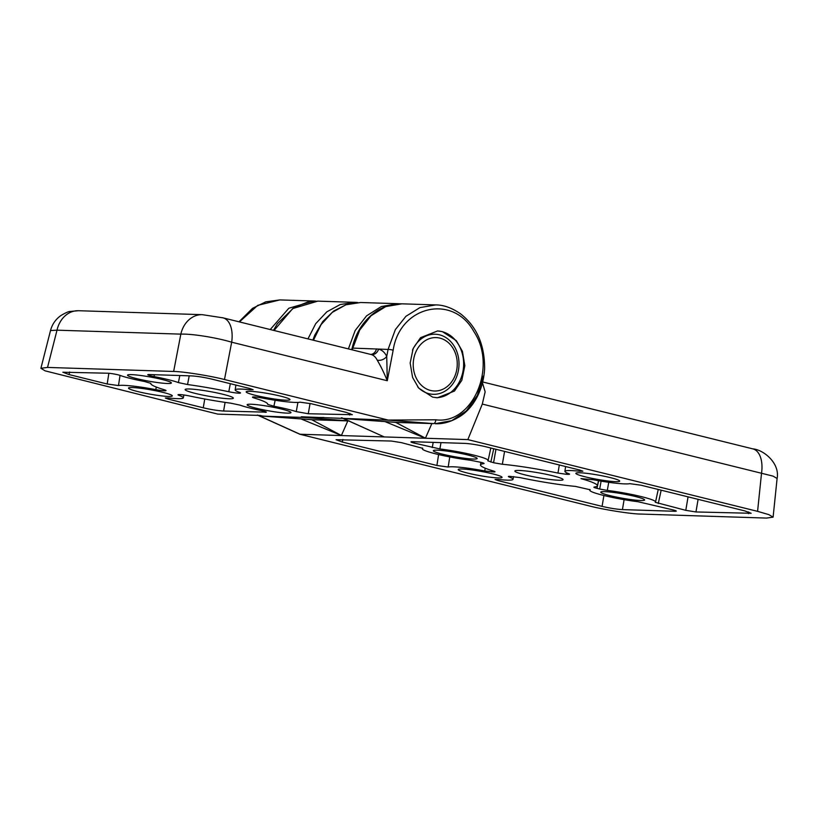 <?xml version="1.0" encoding="UTF-8"?>
<svg xmlns="http://www.w3.org/2000/svg" width="818" height="818" viewBox="0 0 818 818"><rect width="100%" height="100%" fill="white"/><g stroke="black" fill="none" stroke-linecap="round" stroke-linejoin="round"><path stroke-width="1.23" d="M189.52 388.99A24.489 2.413 -169.9 0 0 185.134 389.583A24.489 2.413 -169.9 0 0 201.78 394.879A24.489 2.413 -169.9 0 0 228.979 398.765A24.489 2.413 -169.9 0 0 233.365 398.172A24.489 2.413 -169.9 0 0 216.719 392.865A24.489 2.413 -169.9 0 0 189.52 388.99M162.056 379.47A22.27 2.188 -169.9 0 0 139.53 375.339A22.27 2.188 -169.9 0 0 127.536 375.155A22.27 2.188 -169.9 0 0 136.851 378.662A22.27 2.188 -169.9 0 0 159.408 382.804A22.27 2.188 -169.9 0 0 171.371 382.967A22.27 2.188 -169.9 0 0 162.056 379.47M163.027 392.395A22.27 2.188 -169.9 0 0 140.502 388.264A22.27 2.188 -169.9 0 0 128.508 388.08A22.27 2.188 -169.9 0 0 137.823 391.587A22.27 2.188 -169.9 0 0 160.379 395.728A22.27 2.188 -169.9 0 0 172.342 395.892A22.27 2.188 -169.9 0 0 163.027 392.395M280.676 396.157A22.27 2.188 -169.9 0 0 258.151 392.026A22.27 2.188 -169.9 0 0 246.157 391.842A22.27 2.188 -169.9 0 0 255.472 395.35A22.27 2.188 -169.9 0 0 278.028 399.491A22.27 2.188 -169.9 0 0 289.991 399.654A22.27 2.188 -169.9 0 0 280.676 396.157M281.648 409.082A22.27 2.188 -169.9 0 0 259.122 404.951A22.27 2.188 -169.9 0 0 247.128 404.777A22.27 2.188 -169.9 0 0 256.443 408.274A22.27 2.188 -169.9 0 0 278.999 412.415A22.27 2.188 -169.9 0 0 290.963 412.579A22.27 2.188 -169.9 0 0 281.648 409.082M154.408 374.716L154.06 376.577A33.395 3.282 10.1 0 1 168.365 379.675A33.395 3.282 10.1 0 1 178.406 382.589L179.796 375.523M275.155 400.258L273.897 406.239A33.395 3.282 10.1 0 1 287.956 409.286A33.395 3.282 10.1 0 1 296.249 411.607L308.263 413.734L352.333 414.695L346.126 412.364L311.31 403.744L300.012 402.18A33.395 3.282 10.1 0 1 262.69 398.1A8.906 0.879 -169.9 0 0 252.486 397.159A8.906 0.879 -169.9 0 0 254.47 398.09A59.377 5.838 10.1 0 1 267.701 404.307A59.377 5.838 10.1 0 1 267.68 404.378L267.701 404.307M432.661 397.129L418.704 388.11L412.579 377.425L410.166 363.028L413.182 348.427L420.575 337.66L437.589 330.953L442.334 331.617L456.301 340.625L462.415 351.321L464.839 365.707L461.822 380.319L454.43 391.086L437.405 397.783L432.661 397.129M436.239 397.712A33.395 27.526 91.8 0 0 463.029 370.994A33.395 27.526 91.8 0 0 441.945 331.607A33.395 27.526 91.8 0 0 437.395 330.953M412.497 350.165A30.061 24.775 -88.2 0 1 435.186 334.225A30.061 24.775 -88.2 0 1 439.481 334.818A30.061 24.775 -88.2 0 1 458.448 370.268A30.061 24.775 -88.2 0 1 433.264 394.307A30.061 24.775 -88.2 0 1 428.98 393.714A30.061 24.775 -88.2 0 1 417.875 387.088M154.06 376.577A7.423 0.726 10.1 0 1 150.89 375.891A7.423 0.726 10.1 0 1 147.782 374.716A7.423 0.726 10.1 0 1 149.111 374.542L191.555 375.902C197.383 376.249 204.163 377.323 211.903 379.133L250.052 388.57L253.151 389.736L249.889 389.767L250.032 388.57M260.175 415.452L217.741 414.102L45.102 370.851L40.9 368.294L47.526 367.425L173.641 371.464C182.7 371.464 210.625 375.891 224.48 379.521L388.581 420.166L301.351 416.771L304.122 417.466L263.028 416.157L260.175 415.452M50.511 330.533L57.015 330.175A25.982 21.411 -88.2 0 1 78.508 310.717L70.103 311.464C68.62 311.433 65.552 312.793 60.91 315.533C55.634 319.296 52.168 324.296 50.511 330.533L40.9 368.294M47.526 367.425L57.015 330.175L180.839 334.133A25.982 21.411 -88.2 0 1 202.332 314.674L202.332 314.674A25.982 21.411 -88.2 0 1 202.343 314.674L78.508 310.717M173.641 371.464L180.839 334.133C191.79 333.672 216.136 337.537 231.678 342.2A25.982 14.489 -76.1 0 0 222.997 317.844L222.997 317.844A25.982 14.489 -76.1 0 0 221.289 317.609M352.21 349.838A7.423 6.115 91.8 0 0 352.803 348.11L388.08 349.429L386.74 356.392L387.282 380.738C383.949 372.64 380.585 365.758 377.19 360.114C375.595 356.945 373.499 355.063 370.902 354.47L370.973 354.491A7.423 6.186 103.4 0 0 378.57 349.122C382.026 349.981 384.757 352.405 386.74 356.392A7.423 5.358 -26.1 0 1 377.19 360.114M189.214 375.83L187.547 384.542A59.377 5.838 10.1 0 1 228.795 391.73A8.906 0.879 -169.9 0 0 240.492 392.967A8.906 0.879 -169.9 0 0 239.377 392.323A33.395 3.282 10.1 0 1 235.185 389.91A33.395 3.282 10.1 0 1 249.889 389.767M187.547 384.542L178.406 382.589M118.477 385.564A33.395 3.282 10.1 0 1 155.809 389.654A8.906 0.879 -169.9 0 0 166.013 390.585A8.906 0.879 -169.9 0 0 164.029 389.665A59.377 5.838 10.1 0 1 150.788 383.478A59.377 5.838 10.1 0 1 150.819 383.366L144.602 381.515A33.395 3.282 10.1 0 1 120.379 375.503A7.423 0.726 10.1 0 0 107.945 373.223L62.843 372.221L69.049 374.562L107.189 384L118.477 385.564L120.041 375.38M273.897 406.239L267.68 404.378M265.134 411.526L265.032 412.354C267.547 412.262 266.157 411.638 260.87 410.472A33.395 3.282 10.1 0 1 240.093 405.155L230.952 403.213A59.377 5.838 10.1 0 1 189.704 396.014A8.906 0.879 -169.9 0 0 178.007 394.777A8.906 0.879 -169.9 0 0 179.122 395.421A33.395 3.282 10.1 0 1 183.304 397.865A33.395 3.282 10.1 0 1 168.61 397.977L165.348 398.008L168.447 399.174L203.263 407.793C211.013 409.603 217.792 410.677 223.621 411.025L266.361 412.17M348.713 420.902L312.343 419.736L262.558 416.045M388.581 420.166L433.428 423.612L396.382 422.425L346.597 418.734M388.172 420.063L435.789 419.787C472.456 424.9 497.712 367.067 473.878 331.607C453.029 293.417 399.705 305.82 393.161 350.237L387.282 380.738L231.678 342.2L224.48 379.521M393.161 350.237A3.712 0.634 -169.1 0 0 388.08 349.429L395.339 329.623L405.922 316.31L419.931 307.599L435.738 304.909C443.673 304.909 451.965 307.905 460.626 313.897C476.577 326.402 484.583 344.501 484.624 368.223C483.489 391.873 471.833 409.061 460.002 416.413C451.301 421.791 442.998 424.215 435.115 423.704L451.751 420.656L466.413 410.83L477.354 395.38L483.233 376.147M435.789 419.787A3.712 2.127 94.3 0 1 433.428 423.612L396.382 422.425A3.712 2.096 94.3 0 1 396.331 422.425L347.067 418.847M323.959 417.497L303.734 417.364M107.189 384L108.855 373.274M296.249 411.607L297.926 402.415M304.122 417.466L349.317 420.922M413.714 358.969A26.718 22.025 -88.2 0 1 439.9 338.12A26.718 22.025 -88.2 0 1 456.761 369.634A26.718 22.025 -88.2 0 1 430.575 390.472A26.718 22.025 -88.2 0 1 413.714 358.969M519.236 470.452A24.489 2.413 -169.9 0 0 514.849 471.045A24.489 2.413 -169.9 0 0 531.495 476.352A24.489 2.413 -169.9 0 0 558.694 480.227A24.489 2.413 -169.9 0 0 563.081 479.634A24.489 2.413 -169.9 0 0 546.434 474.338A24.489 2.413 -169.9 0 0 519.236 470.452M635.279 496.475A22.27 2.188 -169.9 0 0 612.754 492.344A22.27 2.188 -169.9 0 0 600.76 492.16A22.27 2.188 -169.9 0 0 610.075 495.667A22.27 2.188 -169.9 0 0 632.631 499.808A22.27 2.188 -169.9 0 0 644.604 499.972A22.27 2.188 -169.9 0 0 635.279 496.475M610.392 477.63A22.27 2.188 -169.9 0 0 587.866 473.489A22.27 2.188 -169.9 0 0 575.872 473.315A22.27 2.188 -169.9 0 0 585.187 476.822A22.27 2.188 -169.9 0 0 607.743 480.964A22.27 2.188 -169.9 0 0 619.707 481.127A22.27 2.188 -169.9 0 0 610.392 477.63M492.743 473.867A22.27 2.188 -169.9 0 0 470.217 469.726A22.27 2.188 -169.9 0 0 458.223 469.552A22.27 2.188 -169.9 0 0 467.538 473.06A22.27 2.188 -169.9 0 0 490.094 477.201A22.27 2.188 -169.9 0 0 502.058 477.364A22.27 2.188 -169.9 0 0 492.743 473.867M467.855 455.012A22.27 2.188 -169.9 0 0 445.329 450.882A22.27 2.188 -169.9 0 0 433.325 450.708A22.27 2.188 -169.9 0 0 442.65 454.205A22.27 2.188 -169.9 0 0 465.207 458.346A22.27 2.188 -169.9 0 0 477.17 458.509A22.27 2.188 -169.9 0 0 467.855 455.012M608.735 482.303L607.304 490.411A33.395 3.282 10.1 0 1 641.588 496.679A33.395 3.282 10.1 0 1 655.555 501.945A33.395 3.282 10.1 0 1 655.238 502.283L685.791 510.34L695.965 511.956L751.149 513.275L744.942 510.943L641.026 485.207L629.737 483.653A33.395 3.282 10.1 0 1 593.173 479.716L580.954 478.622A59.377 5.838 10.1 0 1 597.416 485.78A59.377 5.838 10.1 0 1 594.257 487.017C593.306 487.201 594.216 487.64 596.966 488.346L599.686 489.021L601.107 481.127M440.994 442.62L439.879 448.949A33.395 3.282 10.1 0 1 474.164 455.217A33.395 3.282 10.1 0 1 488.131 460.483A33.395 3.282 10.1 0 1 487.814 460.82L493.571 462.743L495.943 449.286M384.971 421.587L425.36 438.243L467.845 439.603L482.303 404.082L485.146 391.832L482.497 382.977M431.843 423.601L425.432 438.182L395.707 422.374M467.845 439.603L757.58 511.352L761.527 473.223A25.982 14.489 -76.1 0 0 752.846 448.877L752.846 448.877C763.531 449.685 780.106 463.192 777.1 478.51L773.071 476.127L482.303 404.082M757.58 511.352L768.767 514.604L773.102 517.16L766.456 518.08L640.351 514.041C631.281 514.041 603.367 509.614 589.512 505.984L299.838 434.235L425.401 438.243M384.225 436.935L341.893 417.814M347.814 420.912L341.392 435.493L311.678 419.685M300.932 418.898L341.403 435.493M509.358 476.332L509.215 477.027A33.395 3.282 10.1 0 1 513.019 479.328A33.395 3.282 10.1 0 1 498.326 479.45L495.064 479.471L498.162 480.647L602.079 506.373C609.819 508.183 616.608 509.256 622.437 509.604L674.962 511.281C677.12 511.27 676.527 510.821 673.183 509.941L638.05 501.731A33.395 3.282 10.1 0 1 589.798 490.227A33.395 3.282 10.1 0 1 590.115 489.859L590.146 489.685M509.696 476.342C508.101 476.311 507.947 476.536 509.215 477.027C507.947 476.536 508.101 476.311 509.696 476.342L519.962 477.6A59.377 5.838 10.1 0 0 575.586 486.424L590.187 489.777M676.292 511.107L674.962 511.281L675.065 510.463M607.304 490.411L599.686 489.021M422.763 448.325L401.444 442.65L391.27 441.035L336.086 439.706L342.292 442.047L436.904 465.473L448.192 467.037A33.395 3.282 10.1 0 1 484.757 470.974L485.207 468.193M484.072 463.499L483.673 463.663C484.624 463.489 483.714 463.049 480.964 462.344L470.626 460.268A33.395 3.282 10.1 0 1 422.364 448.765A33.395 3.282 10.1 0 1 422.691 448.397L422.712 448.223M493.387 471.015C495.422 471.669 495.524 471.986 493.673 471.955C495.524 471.986 495.422 471.669 493.387 471.015A59.377 5.838 10.1 0 1 480.503 464.951A59.377 5.838 10.1 0 1 483.673 463.663L483.735 463.213M493.775 471.148L493.673 471.955L484.757 470.974M568.715 473.653C569.982 474.143 569.829 474.379 568.234 474.348C569.829 474.379 569.982 474.143 568.715 473.653A33.395 3.282 10.1 0 1 564.911 471.383A33.395 3.282 10.1 0 1 579.604 471.24L582.866 471.209L579.768 470.043L485.156 446.608C477.405 444.808 470.626 443.734 464.798 443.387L412.272 441.7C410.115 441.72 410.708 442.17 414.051 443.049L439.879 448.949M568.346 473.52L568.234 474.348L566.322 474.287L557.968 473.08L559.318 464.982M504.573 451.424L502.344 464.256A59.377 5.838 10.1 0 1 557.968 473.08M502.344 464.256L493.571 462.743M410.943 441.884L412.272 441.7M300.247 434.348L257.782 415.125M270.226 329.542L288.846 308.233L313.642 301.004L279.858 299.92L257.731 305.349L239.418 321.914M658.275 503.53L661.159 490.197M449.747 456.925L448.192 467.037M579.604 471.24L579.747 470.043M433.192 442.374L432.262 447.558M598.653 480.708L596.966 488.346M491.966 470.585L491.751 471.894M566.567 472.763L566.322 474.287M493.735 448.734L490.841 462.068M376.464 348.867A7.423 6.115 -88.2 0 1 370.626 354.409M307.967 338.887L315.717 323.662L326.811 311.852L340.247 304.521L354.828 302.323L317.844 301.136L292.701 308.591L274.03 330.482M348.805 420.943L312.343 419.736A3.712 2.096 94.3 0 1 312.292 419.736L263.028 416.157M401.883 303.826L385.687 306.617L371.086 315.697L359.705 330.063L352.803 348.11L352.129 348.233C355.963 331.617 364.613 318.938 378.059 310.206C385.564 305.727 393.509 303.601 401.894 303.826L435.667 304.909M228.795 391.73L230.318 383.683M155.809 389.654L156.289 387.047M69.049 374.562L69.632 371.996M349.685 415.053L349.889 413.417M308.263 413.734L310.083 403.458M254.695 396.975L254.47 398.09M223.621 411.025L225.073 402.374M203.263 407.793L204.745 398.99M168.447 399.174L168.733 397.998M179.306 394.552L179.122 395.421M348.396 348.897L355.165 330.523L366.566 315.85L381.3 306.556L397.681 303.693L360.707 302.507L345.881 304.797L332.251 312.394L321.096 324.582L313.447 340.247M498.162 480.647L498.448 479.46M603.909 495.504L602.079 506.373M622.437 509.604L624.103 499.655M748.49 513.632L748.705 511.996M695.965 511.956L698.091 499.348M688.061 496.863L685.791 510.34M342.292 442.047L342.875 439.481M438.601 454.552L436.904 465.473M414.051 443.049L414.337 441.771M202.332 314.674L222.997 317.844L370.973 354.491M357.763 302.517L354.828 302.323M317.854 301.136L307.66 302.067L294.03 307.527L277.394 323.662L273.498 330.349M314.04 419.828L312.65 419.757M235.185 389.91L235.881 385.063M183.304 397.865L183.917 394.992M398.08 422.517L396.689 422.446M351.658 349.705L352.129 348.233M482.743 381.986L752.846 448.877M773.102 517.16L777.1 478.51M360.707 302.507L346.556 304.49L333.662 311.024L322.793 321.515L314.766 335.135L312.865 340.104M397.681 303.693L399.787 303.815M513.019 479.328L513.612 476.557M589.798 490.227L589.901 489.512M655.555 501.945L658.234 489.471M597.416 485.78L598.51 480.687M422.364 448.765L422.466 448.049M480.503 464.951L480.882 462.313M564.911 471.383L565.596 466.536M488.131 460.483L490.81 448.008M279.838 299.92L265.727 301.852L252.568 308.314L238.968 321.801M299.838 434.246L257.363 415.033M313.642 301.004L315.748 301.126M341.474 417.722L384.266 436.924"/></g></svg>

